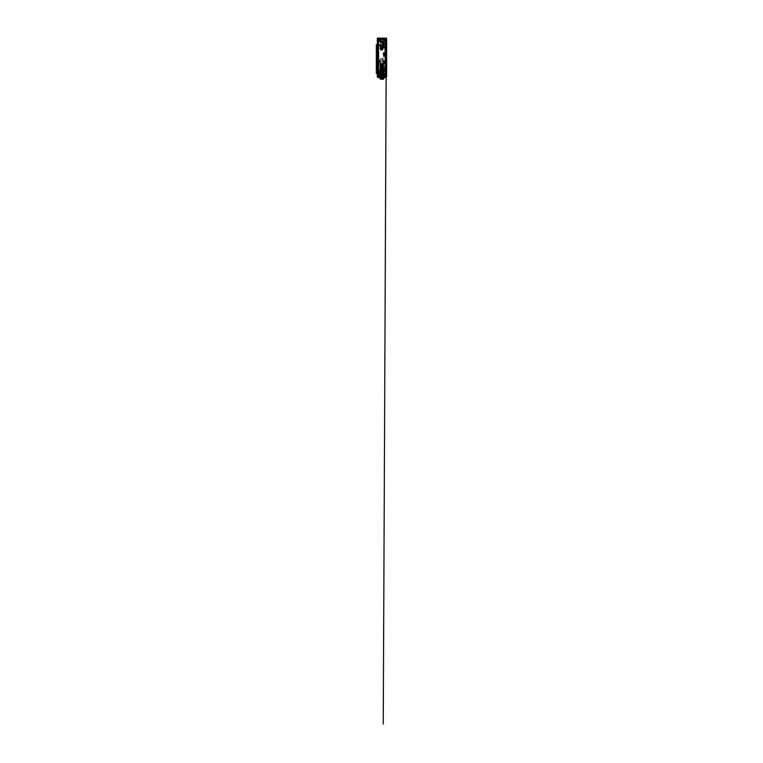 <?xml version="1.0" encoding="UTF-8"?>
<svg xmlns="http://www.w3.org/2000/svg" width="763" height="763" viewBox="0 0 763 763"><rect width="100%" height="100%" fill="white"/><g stroke="black" fill="none" stroke-linecap="round" stroke-linejoin="round"><path stroke-width="0.57" stroke-dasharray="3.81 2.86" d="M378.353 72.971L378.181 40.944L377.313 40.944L377.313 74.955L377.962 75.632L377.389 74.946L377.389 40.944M378.353 75.537L377.962 77.34L377.389 77.168M377.389 74.946L377.313 76.472M377.113 44.569L377.313 72.809L377.313 71.083L376.455 71.083L376.455 72.838L377.313 72.809L376.35 72.943L376.35 45.589L376.35 73.153L377.113 73.477L377.313 71.083L376.455 71.083L376.455 45.589L377.313 45.589L376.455 45.589L376.455 72.704L376.35 45.103L377.313 45.246L376.35 45.589L376.35 44.903L377.313 44.254M377.313 40.801L377.38 38.15L377.313 39.972L378.114 39.972L377.418 39.972M377.313 41.717L377.313 42.614L377.313 41.717L377.313 42.614L377.313 41.717L377.313 42.614L377.313 41.717L378.19 41.736L378.19 42.594L378.181 40.944L377.752 42.594L377.313 41.717L378.19 41.736L378.19 42.594L378.181 40.944L378.19 41.736L377.313 41.717L378.19 42.594L378.181 40.944L378.19 42.594L377.313 42.614L378.19 42.594L377.313 42.614L378.19 42.594L377.313 42.614L378.19 42.594L378.19 41.736L377.313 41.717M383.255 68.842L383.741 72.256L384.018 71.026L384.18 72.027L383.055 72.828L382.683 74.574L383.741 72.542L383.732 74.965L383.77 60.744L383.732 77.177L378.992 77.177L378.801 40.077L377.723 40.077L377.733 40.801L378.181 40.077L378.181 40.801L378.181 40.077L378.181 40.801L378.181 40.077L378.181 40.801L378.181 40.077L378.181 40.801L378.181 40.077L377.313 40.077L378.21 40.077L378.21 40.801M378.286 40.944L378.286 59.819M378.334 69.195L378.343 70.806L378.334 69.195M378.276 59.171L378.229 49.519L378.276 59.171M378.314 65.809L378.324 67.468L378.314 65.809M378.229 50.31L378.238 51.97L378.229 50.31M378.286 76.491L378.286 77.406M380.212 42.251L383.722 42.251M383.722 40.944L384.724 40.944L384.533 77.177L384.008 77.177L383.77 60.744L383.77 63.548L384.237 62.442L383.322 64.302M380.212 40.944L378.801 40.944L378.992 77.177L378.992 76.319L378.372 76.319L378.992 76.319L378.992 77.177L378.801 40.077L379.554 40.077L378.286 40.077L378.286 40.801L378.21 40.077L379.364 40.077L379.354 40.668L379.554 40.077L377.494 40.077L379.039 40.077L379.039 41.66L380.212 41.66L379.039 41.66L379.039 40.077L380.241 40.077L380.241 40.906L383.694 40.906L383.694 40.077L380.241 40.077M385.172 40.944L384.533 77.177M385.296 40.801L385.296 40.077L386.622 40.077L386.622 40.801L386.622 40.077L385.754 40.077L386.202 40.801L386.212 40.077L385.754 40.801L385.754 40.077L385.754 40.801L385.754 40.077L385.754 40.801L385.754 40.077L385.754 40.801L385.754 40.077L384.724 40.077L384.724 40.801L384.38 40.077L384.781 40.801L385.239 40.077L385.239 40.801L385.239 40.077L384.38 40.077L385.086 40.077L384.38 40.077L384.38 40.801L385.239 40.801L384.934 38.15L385.172 39.39L386.603 39.39L385.172 39.39L385.172 75.26L378.353 75.26L378.353 40.944L378.887 77.702L384.247 77.702L378.887 77.702L378.915 77.177L384.113 77.177L384.142 77.702L381.271 77.702L381.195 77.006L381.443 73.544L384.132 73.563L384.113 77.692L381.443 77.683L381.195 77.006L381.443 73.544L384.132 73.563L384.113 77.692L384.113 77.177L378.915 77.177L378.906 76.319L378.915 77.177M386.622 76.186L386.622 40.944L385.239 40.944L385.239 74.955L385.296 40.944M386.145 74.717L386.135 77.225L386.622 76.786L385.239 77.235L385.239 76.5M385.744 42.594L385.573 76.214L385.754 40.944L385.744 42.594L386.622 42.614L386.622 41.717L386.622 42.614L386.622 41.717L386.622 42.614L386.622 41.717L386.622 42.614L385.744 42.594L386.622 42.614L385.744 42.594L386.622 41.717L385.744 41.736L386.202 40.944L385.744 42.594L386.622 42.614L385.744 42.594L386.622 41.717L385.744 41.736L386.622 41.717L385.744 41.736L385.744 42.594M386.622 43.52L386.278 65.923M386.278 72.533L386.269 48.346L386.278 72.533M386.269 46.276L386.622 44.874M386.269 47.859L386.135 77.225L385.563 77.33M385.696 75.642L386.564 74.669L386.135 75.518M386.564 40.944L386.564 74.669M385.563 75.556L385.296 74.955L386.564 74.593M386.564 40.077L386.555 38.15L386.603 39.39L386.555 38.15L385.353 38.15L385.515 39.285L385.181 38.15L386.078 38.15L386.107 39.285L386.231 38.15L386.107 39.285L385.067 39.285L386.107 39.285L386.135 38.255L385.143 38.15L386.555 38.15L384.581 38.15L384.552 39.39L384.59 38.665M385.239 74.955L385.239 40.944M385.239 77.387L385.305 75.642M378.353 75.308L385.172 75.308L385.172 77.673L378.353 77.673L378.353 75.26M378.877 75.804L383.903 75.804L378.877 75.804L378.858 76.319M383.903 75.804L383.98 77.177L378.992 77.177M380.67 75.804L379.02 75.804L380.67 75.804M382.387 75.804L380.737 75.804L382.387 75.804M380.842 77.177L380.871 75.938L382.253 75.938L380.871 75.938L380.813 77.702L380.842 77.177L383.579 77.149L383.074 77.702L383.97 77.702L382.578 77.702L383.999 77.702L383.713 77.177L380.193 77.158L383.713 77.177L383.522 79.247L382.988 79.238L383.083 77.177L383.064 77.702L383.045 77.177L379.84 77.177L380.336 77.702M380.556 77.702L379.135 77.702L380.556 77.702L380.537 75.938L380.556 77.702M379.602 77.321L379.621 74.316L383.617 74.335L379.621 74.316L379.449 77.416L379.469 74.316L379.192 77.597L380.489 77.607L379.116 77.673L379.154 75.938L380.537 75.938L379.154 75.938L379.135 77.702L383.598 77.435L379.602 77.416L383.598 77.34L379.602 77.321L379.373 71.035L379.345 77.321L379.373 71.035M380.088 77.702L379.602 77.702L380.088 77.702M381.08 77.177L381.052 77.702L380.632 77.177L381.052 77.702L381.08 77.177L384.218 77.177L381.08 77.177M384.218 77.177L384.247 77.702L384.218 77.177M383.942 77.177L383.388 79.238L381.862 79.238L381.958 77.168L381.166 77.158L382.749 77.168L381.166 77.158L381.958 77.168L382.425 79.171L381.157 79.161L381.157 77.702M381.796 79.238L381.901 77.139L381.796 79.238L380.499 79.228L380.327 77.139L383.016 77.149L380.327 77.139L380.499 79.228L383.388 79.238L383.579 77.149L383.074 77.702M384.113 77.177L379.411 77.177L379.383 77.702L379.411 77.177L384.113 77.177L384.142 77.702L384.113 77.177L379.411 77.177L379.383 77.702L379.411 77.177L384.113 77.177L384.142 77.702L384.113 77.177L379.793 77.158L384.113 77.177M383.989 77.177L383.913 75.938L383.989 77.177M382.597 75.938L382.578 77.702L382.597 75.938L383.913 75.938L382.597 75.938M382.253 75.938L382.273 77.702L382.253 75.938M385.105 75.68L378.419 75.68L378.419 77.301L385.105 77.301L385.105 75.68L385.086 76.977L378.438 76.977L378.419 75.68M383.245 44.197L384.237 46.114L383.016 44.464A1.116 1.116 0 0 1 382.625 43.605L382.797 42.499L382.969 43.605A0.773 0.773 0 0 0 383.245 44.197L384.19 46.114L383.207 44.235M381.929 42.671L381.758 44.569L381.891 42.671M383.436 45.465L383.264 47.697L383.388 45.465M382.292 48.212L382.292 46.734M382.559 46.82L382.387 48.25M379.278 46.114L380.279 44.197A0.773 0.773 0 0 0 380.556 43.605L380.727 42.499L380.899 43.605A1.116 1.116 0 0 1 380.499 44.464L379.449 46.285L379.325 45.217L380.603 42.671L380.851 43.605L379.325 46.114M382.625 50.32L382.625 49.385A1.116 1.116 0 0 1 383.016 48.527L384.237 46.877L383.245 48.794A0.773 0.773 0 0 0 382.969 49.385L383.942 46.877L384.19 47.773L382.673 50.32M380.899 49.481L380.727 50.492L380.556 49.385A0.773 0.773 0 0 0 380.279 48.794L379.278 46.877L380.499 48.527A1.116 1.116 0 0 1 380.861 49.08M379.621 47.773L380.851 50.32L379.621 47.773M380.432 45.465L380.26 47.697L380.384 45.465M380.956 45.484L381.128 44.74L381.3 45.465M382.301 46.257L382.397 44.74L382.559 46.171M381.929 49.538L381.758 50.492L381.586 49.538M378.973 41.736L380.212 41.707L378.973 41.736L378.973 40.735L379.554 40.735M381.929 67.506L381.929 68.184M381.586 68.184L381.586 67.506M380.432 70.263L380.432 70.94M380.432 71.636L380.356 69.567M380.317 68.87L379.278 70.368L380.203 68.517M380.899 67.506L380.899 67.859A1.116 1.116 0 0 1 380.851 68.184M380.479 68.184A0.773 0.773 0 0 0 380.556 67.859L380.556 67.506M380.956 69.567L381.128 68.994L381.3 69.567M380.956 63.653L381.128 62.27L381.004 63.653M381.3 71.636L381.128 72.504L380.956 71.636M382.568 71.636L382.397 72.504L382.225 71.636M383.169 69.567L383.083 71.636M383.083 70.94L383.083 70.263M381.929 72.847L381.758 74.745L381.872 72.847M384.237 71.131L383.245 73.048A0.773 0.773 0 0 0 382.969 73.639L382.797 74.745L382.625 73.639A1.116 1.116 0 0 1 383.016 72.781L384.18 71.131M379.64 72.056L380.499 72.781A1.116 1.116 0 0 1 380.899 73.639L380.727 74.745L380.556 73.639A0.773 0.773 0 0 0 380.279 73.048L379.278 72.027L379.621 71.131L380.842 73.639L380.613 74.574L379.621 72.027M381.3 60.487L381.128 61.86L381.242 60.487M382.568 60.487L382.397 61.86L382.521 60.487M382.225 63.653L382.397 62.27L382.282 63.653M383.083 63.1L383.264 60.859L383.14 63.1M381.929 64.75L381.929 65.427M381.586 65.427L381.586 64.75M383.083 64.044L383.884 63.377M382.625 65.427L382.625 64.95A1.116 1.116 0 0 1 382.644 64.75M382.997 64.75A0.773 0.773 0 0 0 382.969 64.95L382.969 65.427M380.432 61.03L380.26 63.272L380.384 61.03M379.278 61.689L380.279 59.772A0.773 0.773 0 0 0 380.556 59.18L380.727 58.074L380.899 59.18A1.116 1.116 0 0 1 380.499 60.029L379.449 61.86L379.335 60.782L380.613 58.246L380.842 59.18L379.64 60.763M383.884 60.763L383.016 60.029A1.116 1.116 0 0 1 382.625 59.18L382.797 58.074L382.969 59.18A0.773 0.773 0 0 0 383.245 59.772L384.237 60.782L383.894 61.689L383.894 60.782M381.929 58.246L381.758 60.134L381.881 58.246M380.203 64.302L379.278 62.442L380.441 64.044M380.556 65.427L380.556 64.95A0.773 0.773 0 0 0 380.527 64.75M380.88 64.75A1.116 1.116 0 0 1 380.899 64.95L380.899 65.427M383.312 68.517L384.237 70.368L383.207 68.87M382.969 67.506L382.969 67.859A0.773 0.773 0 0 0 383.036 68.184M382.673 68.184A1.116 1.116 0 0 1 382.625 67.859L382.625 67.506M382.225 69.567L382.397 68.994L382.568 69.567M384.342 55.632L383.789 56.491L383.627 55.594C382.883 54.974 382.883 53.534 383.627 52.905L384.171 52.008L384.342 52.924C385.029 53.582 385.029 54.917 384.342 55.575L384.342 55.632C385.134 55.003 385.134 53.496 384.342 52.866M383.608 52.857L383.579 57.149L383.608 52.857C382.778 53.448 382.778 55.06 383.617 55.651M384.171 52.046L384.314 56.319L383.655 56.319L383.655 52.189L384.171 52.008M383.627 52.905L383.627 55.594M384.342 52.924L384.342 55.575M380.203 64.226L379.621 63.348M380.613 65.427L380.317 64.321M380.47 64.14L380.842 65.427M380.356 64.054L379.64 63.377M383.923 60.716L382.673 59.18L382.912 58.246L383.951 60.782M379.335 61.689L379.621 60.782M381.643 65.427L381.643 64.75M381.881 64.75L381.872 65.427M384.066 69.223L384.18 70.368L384.104 69.175M383.055 68.67L382.683 67.506M382.912 67.506L383.207 68.498M383.312 68.584L383.77 63.548L383.169 64.054M384.008 70.463L384.008 69.175M383.951 63.348L383.989 62.356L384.19 63.348L383.322 64.226M383.207 64.321L382.912 65.427M382.683 65.427L383.055 64.14M383.999 63.663L383.989 62.356M384.018 72.313L384.018 71.026M383.15 69.719L383.15 71.636M383.15 70.94L383.15 70.263M382.511 71.636L382.511 72.332L382.282 71.636M381.233 71.636L381.233 72.332L381.014 71.636M380.27 68.842L379.64 69.443M380.842 67.506L380.46 68.67M380.317 68.498L380.613 67.506M379.621 69.471L380.203 68.584M380.375 71.636L380.375 69.719M380.375 70.263L380.375 70.94M381.643 68.184L381.643 67.506M381.872 67.506L381.872 68.184M379.554 40.763L378.973 40.735M378.21 40.944L378.286 75.222M381.881 49.538L381.881 50.32L381.643 49.538M382.521 46.114L382.521 45.532M380.995 45.465L380.995 44.912L381.252 45.465M382.521 48.079L382.225 46.877M378.438 75.69L385.086 75.69M377.389 75.289L377.962 75.566M383.35 74.602L382.072 74.593L382.683 76.968L383.35 74.602L383.045 76.958L382.482 77.073L382.072 74.593L382.482 77.073L383.045 76.958L383.35 74.602L383.045 76.958M380.05 74.44L381.157 74.593L380.851 76.949L380.298 77.063L379.888 74.583L380.298 77.063L380.851 76.949L381.157 74.593L380.041 74.421L380.317 76.739M381.004 74.44L380.527 76.949M382.683 76.968L383.188 74.44L382.206 74.45L382.501 76.815M383.856 77.34L383.77 74.335L383.598 77.34M383.77 74.497L383.76 76.91L383.77 74.497M379.602 77.673L383.598 77.435L379.602 77.673M382.358 76.958L382.072 74.593M380.775 76.195L380.708 76.805L380.775 76.195M383.713 74.65L383.76 76.91L383.713 74.65M383.598 77.692L381.443 77.683L381.729 77.168L381.729 77.683L383.589 77.692L383.875 74.593L383.589 77.692L383.875 74.593L383.589 77.692L383.598 74.593L381.738 74.583L381.443 77.683L381.738 74.583L383.598 74.593L383.589 77.692M379.354 74.593L379.345 76.739L379.354 74.593M379.449 76.739L379.469 74.478L379.449 76.739M379.449 76.882L379.602 74.707L379.449 76.882M381.758 72.733L381.729 76.891L382.187 72.733L381.729 76.891L382.187 74.326L382.587 76.901L383.036 74.335L383.551 74.335L383.541 77.168L379.669 77.149L379.688 74.316L383.551 74.335L383.541 77.168M381.748 74.326L381.042 76.891L381.061 72.723L380.623 76.891L380.203 72.723L380.623 76.891L379.688 74.316L379.669 77.149M382.606 72.733L383.026 76.901L382.606 72.733M382.635 76.844L382.635 76.052M381.777 76.834L381.777 76.052M380.575 76.834L380.251 72.723L380.575 76.834M380.222 76.825L380.232 76.042M381.09 76.834L381.09 76.042M380.518 77.34L383.388 77.359L380.518 77.34M381.958 77.073L381.471 77.073L381.958 77.073M380.241 77.702L380.365 79.228L381.862 79.238M381.948 77.702L381.948 79.161L382.73 79.171L381.157 79.161L382.73 79.171L382.74 77.702M382.73 79.171L382.749 77.168L382.73 79.171M381.948 79.161L381.958 77.168L381.872 79.161M381.157 79.161L381.166 77.158L381.157 79.161M381.729 77.168L381.443 77.683L381.729 77.168M382.501 74.583L382.654 77.683L382.845 74.593M383.608 76.367L382.139 73.782L383.608 76.367M380.499 77.216L379.812 77.368L380.499 77.216M383.951 76.462L384.142 72.018L379.612 71.989L379.583 77.206L383.942 77.235L383.951 76.462M383.598 77.235L380.67 77.216L383.598 77.235L383.617 73.782L381.033 73.773L381.014 77.216L380.327 77.216L381.014 77.216L381.033 73.773L383.617 73.782L383.598 77.235L383.617 73.782L381.033 73.773L381.014 77.216L380.689 73.773L381.014 77.216L381.033 73.773L383.617 73.782L383.598 77.235M380.689 73.773L380.327 77.216L380.689 73.773L381.014 77.216L381.033 73.773L380.67 77.216L380.346 73.773L380.327 77.216L380.689 73.773M383.942 77.235L379.583 77.206M380.346 73.773L380.327 77.216L380.346 73.773M384.275 46.438L382.673 46.429L382.664 48.584L384.266 48.594L384.275 46.438M382.883 43.357A0.601 0.601 0 0 0 382.273 43.958A0.601 0.601 0 0 0 382.873 44.569A0.601 0.601 0 0 0 383.484 43.968A0.601 0.601 0 0 0 382.883 43.357M381.834 45.246L384.247 45.265L383.923 42.68L381.853 42.661L381.834 45.246L383.903 45.255M383.875 44.092L383.856 47.268L383.388 43.205M385.172 44.626L383.903 44.626L385.172 44.874M383.903 44.864L385.239 44.635M385.172 43.081L383.913 43.071L385.172 43.319M383.913 43.31L385.239 43.081M383.579 57.149L383.589 56.376L383.579 57.149M383.961 52.485L383.942 56.29M382.311 43.434L382.301 45.465L382.311 43.434M382.482 43.262L383.369 43.272M383.856 47.268L382.568 48.079M382.129 45.465L382.482 43.09L383.98 43.834A0.515 0.515 0 0 1 384.047 44.101L384.027 47.268A0.515 0.515 0 0 1 383.961 47.525L382.559 48.26M382.301 44.635L382.311 43.729L382.301 44.635M384.094 48.059L384.123 43.31L384.094 48.059M384.571 38.665L385.153 38.77L384.581 38.15L385.992 38.15L385.964 39.39L385.992 38.15L377.943 38.15L377.971 39.39L377.704 38.15L377.828 39.285L377.704 38.15L379.001 38.15L378.763 39.39L378.887 38.665L378.763 39.39L379.726 39.39L379.745 40.077L379.726 39.39L379.039 39.39L384.514 39.39L379.421 39.39L384.514 39.39L384.504 38.732L383.646 38.703L384.008 39.39L380.689 39.39L383.226 39.39L381.185 39.39L382.74 39.39L381.195 39.39L381.214 38.36L381.223 39.39L379.926 39.39L379.926 38.188L380.26 39.39L380.241 38.703L381.576 38.703L381.586 39.39L382.902 38.703L382.912 39.39L384.008 39.39L382.435 39.39L382.721 38.36L381.195 38.36L382.912 38.188L381.023 38.188L382.892 38.188L382.759 39.39L382.711 38.875L382.73 39.39L381.214 39.39L382.292 38.875L382.73 39.39L382.759 38.703L380.68 38.703L381.49 38.703L381.49 39.39L380.689 39.39L380.68 38.703L381.023 39.39L381.042 38.703L380.241 38.703L383.999 38.703L384.008 39.39L384.008 38.188L382.902 39.39L382.425 38.703L384.008 39.39L383.999 38.703L384.008 39.39L379.926 39.39L379.926 38.188L379.926 39.39L381.128 39.39L381.138 38.703L379.936 38.703L379.926 39.39L383.245 39.39L383.264 38.703L383.999 38.703L382.759 38.703M382.301 38.875L382.311 39.39L381.223 38.875L382.311 39.39L381.223 38.875L382.292 38.875L381.624 39.39L382.301 38.875M379.354 38.303L377.38 38.15L379.354 38.15L378.791 38.15L378.868 39.285L377.933 39.285L377.904 38.15L377.828 39.285L377.704 38.15L378.448 38.255L378.286 39.972L378.343 38.15L378.314 39.285L379.001 38.15L377.799 38.255L377.828 39.285L377.799 38.255L378.419 39.285L378.553 38.15L378.419 39.285M385.191 38.15L385.239 39.972L385.181 38.15L384.581 38.15L386.231 38.15L386.107 39.285L386.078 38.15M385.325 40.077L384.781 40.658L385.153 38.77L385.172 39.39L385.964 39.39L377.971 39.39L378.763 39.39L378.725 40.801L378.763 39.39L377.342 39.39L385.172 39.39L384.552 39.39L385.105 39.39L384.924 38.15M382.101 38.837L384.504 38.665M385.143 38.15L385.162 38.999L379.077 38.999M380.451 38.837L379.43 38.665M379.077 38.837L379.354 38.15L379.077 38.837M378.524 39.266L377.838 39.39L378.524 39.266M378.725 41.011L378.229 41.011L378.725 41.011M385.162 38.999L384.19 40.077L384.495 38.188L379.44 38.379L384.495 38.188L384.514 39.39L383.14 39.39L383.14 38.703M384.81 41.612L384.79 40.944L384.81 41.612M383.694 41.316L383.694 41.936L380.241 41.66M378.114 40.801L379.554 40.801L379.039 40.801L379.554 40.077L378.229 40.077M385.62 39.285L385.487 38.255L386.002 39.285L386.231 38.15L385.592 38.15L386.231 38.15L386.107 39.285L385.191 39.285L386.107 39.285L386.135 38.255L386.002 39.285L385.487 38.255L385.62 39.285L386.03 38.255L385.62 39.285M386.479 38.15L386.545 39.972L378.381 39.972L378.448 38.15M378.314 39.285L378.343 38.255L378.314 39.285L378.343 38.255L377.704 38.15L378.343 38.15L378.381 39.972M378.114 38.15L377.485 38.15M378.372 38.15L378.286 40.801M379.364 38.732L378.849 38.732L379.421 39.39L379.44 38.188L380.298 38.188L379.421 39.39L378.887 38.665L379.383 39.39L379.354 38.15M377.38 38.15L377.342 39.39L377.38 38.15M379.001 38.15L377.904 38.15L378.791 38.15L377.904 38.255L377.933 39.285L377.904 38.255L377.933 39.285L378.868 39.285L377.828 39.285L377.799 38.255L377.828 39.285M377.485 39.972L377.523 40.801L377.389 40.077M378.114 39.972L386.45 39.972M386.622 39.972L386.65 40.801M385.21 41.011L385.153 38.77L385.21 41.011L385.706 41.011L385.134 41.011M385.191 39.285L385.143 38.255L386.03 38.255L386.002 39.285L386.03 38.255L385.143 38.255L385.191 39.285M383.694 42.28L380.241 42.318M380.241 41.603L383.694 41.603M380.623 41.936L383.312 41.936M383.312 42.041L380.623 42.041M379.364 40.077L378.868 40.077L379.364 40.077M385.191 40.077L384.38 40.077M384.237 40.077L383.722 40.077L384.237 40.077M385.41 39.266L386.097 39.39L385.41 39.266M377.933 39.285L377.904 38.255L377.933 39.285L377.904 38.255L378.791 38.255L378.763 39.285L378.791 38.15L378.772 38.999M385.143 38.303L384.581 38.303M384.495 38.303L379.44 38.303M380.727 38.665L381.834 38.665M385.172 39.39L385.21 40.801L385.172 39.39M384.581 38.15L384.552 39.39M379.039 39.39L384.895 39.39M386.107 39.285L386.03 38.255L386.002 39.285M386.03 38.15L385.382 38.15L386.03 38.15M377.933 42.28L377.761 41.765L377.933 42.28M380.546 39.39L381.138 38.703L380.546 39.39M382.749 39.39L384.008 39.39L383.999 38.703L384.008 39.39L383.694 38.703L383.055 38.703L383.503 39.39L383.36 38.703L382.425 38.703L382.435 39.39L383.245 38.703M383.14 38.188L383.14 39.39L380.794 39.39L380.794 38.703M382.358 38.989L379.421 39.39L379.44 38.188L384.495 38.188L380.27 38.188L380.689 38.703M380.422 38.703L380.432 39.39M380.298 38.188L384.008 38.188L380.27 38.188L380.27 39.39L380.279 38.703L383.999 38.703L384.008 38.188L383.837 39.39L383.837 38.188L380.098 38.188L381.576 38.188L381.576 38.703L381.576 38.188L383.837 38.188L383.675 39.39M382.358 39.075L381.576 38.989M381.576 38.913L382.358 38.913L381.576 39.075M382.358 38.465L381.576 38.408L382.358 38.474M384.571 38.732L385.105 39.39L385.086 38.703L385.105 39.39L384.066 39.39L384.056 38.703L385.086 38.703L384.514 39.39L385.105 39.39M379.421 39.018L379.44 38.379M379.43 38.98L384.514 38.98L384.495 38.379M381.214 38.703L381.223 39.39L381.223 38.875L380.708 39.39L381.042 38.703M383.245 39.39L382.358 38.188L382.358 38.932M383.36 39.39L383.369 38.703L383.388 39.39M379.879 38.703L379.869 39.39L378.829 39.39L378.849 38.703L384.056 38.703M379.869 39.39L384.066 39.39M380.289 38.703L383.646 38.703L383.665 38.188L383.655 38.703L383.636 38.188M380.89 38.703L380.88 39.39L380.871 38.703M380.108 38.703L380.098 39.39L380.108 38.703M382.902 38.703L383.694 38.703M381.576 38.532L382.358 38.856M382.349 39.323L382.358 38.532M383.655 38.703L383.665 39.39L380.689 39.39M380.794 38.188L380.794 39.39L381.176 38.703M378.829 39.39L379.421 39.39M385.038 76.977L378.486 76.977L378.486 75.833L384.857 75.88L385.038 76.977L385.038 76.004M378.486 76.977L378.486 76.004M384.857 77.101L378.486 76.805M378.658 75.88L385.038 75.833M382.149 77.683L380.909 77.607L382.149 77.683M380.918 77.607L382.215 77.616M380.499 77.607L379.192 77.597M382.635 77.616L383.942 77.626M384.142 72.533L384.142 71.808L384.142 72.533M383.284 72.523L383.274 73.248L383.284 72.523M376.607 50.196L376.607 52.084L376.607 50.196M376.455 50.196L376.455 52.084L376.455 50.196M376.455 51.684L377.17 51.216L376.455 51.684L377.17 51.197L376.455 50.587L377.17 51.064L376.455 51.684L377.17 51.216L376.455 50.587L377.17 51.083L376.455 51.646L377.17 51.197L376.455 50.93L377.17 51.064L376.455 50.93L376.455 51.684M376.455 50.625L377.17 51.083L376.455 50.587L377.17 51.083L376.455 51.34L376.455 50.625M376.455 67.182L377.17 66.715L376.455 67.182L377.17 66.696L376.455 66.095L377.17 66.562L376.455 67.182L377.17 66.715L376.455 66.095L377.17 66.581L376.455 67.154L377.17 66.696L376.455 66.438L377.17 66.562L376.455 66.438L376.455 67.182M376.455 66.123L377.17 66.581L376.455 66.095L377.17 66.581L376.455 66.839L376.455 66.123M376.865 65.971L376.455 65.551L376.455 67.726L376.455 65.551L376.455 67.726L376.455 65.551L376.455 67.726L376.865 65.971M376.865 50.463L376.455 50.053L376.455 52.218L376.455 50.053L376.455 52.218L376.455 50.053L376.455 52.218L376.865 50.463M376.865 45.99L376.455 45.351L376.865 45.99M376.865 45.589L376.865 71.083L376.865 45.589M376.865 72.704L376.865 71.083L376.865 72.704M376.455 69.29L376.455 70.701L376.455 69.29M376.455 70.949L376.455 69.042L376.455 70.949M376.35 45.589L377.113 45.589L377.113 71.083L376.35 71.083M379.259 77.177L379.259 77.702L379.259 77.177M383.77 77.177L383.77 77.702L383.77 77.177M380.632 77.177L380.632 77.702L380.632 77.177M380.394 77.177L380.394 77.702M378.353 40.801L378.353 40.077M378.21 74.888L377.313 74.888M382.997 77.702L382.921 79.238M386.059 38.255L386.03 39.285L386.059 38.255L385.172 38.255M385.372 39.972L385.353 38.15M385.077 38.15L385.134 39.972M378.763 39.285L378.791 38.255L378.763 39.285M377.904 38.255L378.791 38.255L377.904 38.255M382.444 38.703L382.454 39.39L382.444 38.703M382.797 38.703L382.807 39.39L382.797 38.703M383.064 38.703L383.055 39.39M381.49 38.703L381.481 39.39L381.51 38.703M381.138 38.703L381.128 39.39M380.575 38.703L380.584 39.39L380.565 38.703M382.358 39.104L381.576 39.104M386.526 73.839L386.278 73.248L386.526 73.839M386.278 73.248L386.622 74.202M386.44 57.244L386.459 56.395L386.44 57.244M386.564 52.494L386.612 48.651L386.564 52.494M386.307 40.944L386.269 48.336M386.307 40.801L386.326 38.15L386.307 40.801M386.297 41.727L386.288 42.604M386.278 69.853L386.278 70.463M386.622 69.404L386.622 68.851M386.622 55.136L386.622 54.631M386.622 54.03L386.622 53.486M386.622 53.019L386.622 52.504M386.631 50.911L386.631 49.376M386.631 48.203L386.622 46.495M382.263 78.751L382.616 77.168L382.263 78.751M381.29 77.168L381.452 78.923L381.634 77.168M382.435 77.073L382.425 79.171L382.435 77.073M381.471 77.073L381.462 79.161L381.471 77.073M383.856 77.692L383.856 74.593M383.045 38.703L383.036 39.39M384.132 73.248L383.274 73.248M384.142 71.808L383.284 71.798"/><path stroke-width="1.14" d="M378.21 40.801L378.286 76.491L377.313 76.472L377.389 40.944L377.313 77.092L378.21 77.359L378.21 40.944L377.284 40.801L377.38 38.15L379.354 38.15L379.383 39.39L379.011 38.15M378.286 59.819L378.353 72.971M376.35 45.103L376.35 72.943M376.35 71.083L377.113 71.083L377.313 73.801L376.35 73.153L376.35 44.903L377.313 44.254L377.313 45.589M376.455 72.838L376.455 45.217M378.286 76.491L378.286 77.244L377.408 77.216M377.389 77.168L378.286 77.244M378.286 40.944L378.353 77.702L385.239 77.626L378.286 77.626L378.286 40.944L380.212 40.944L380.212 42.251L383.722 42.251L383.722 40.944L385.239 40.944L385.239 77.626L385.239 40.801L386.574 40.801L385.296 40.944L385.239 77.387L386.564 76.853L386.622 40.944L386.622 76.186L385.239 76.5M385.239 77.626L385.172 77.006L378.286 77.006M383.14 64.865L383.14 63.93L380.088 64.226L380.384 64.865L383.14 64.865L383.14 64.044L380.203 64.226L380.384 64.75L383.14 64.75M382.091 43.815A0.811 0.811 0 0 0 382.902 44.626A0.811 0.811 0 0 0 383.713 43.815A0.811 0.811 0 0 0 382.902 43.005A0.811 0.811 0 0 0 382.091 43.815M380.832 49.366L382.587 49.366L382.377 45.437L380.832 45.646L380.832 49.366L382.559 49.366L382.377 45.465L380.861 45.646L380.861 49.366M380.384 72.199L380.384 73.134L383.436 72.838L383.14 72.199L380.384 72.199L380.384 73.01L383.312 72.838L383.14 72.323L380.384 72.323M380.088 71.464L383.14 71.76L383.14 70.825L380.088 71.121L383.14 71.636L383.14 70.94L380.384 70.94L380.212 71.464M383.436 69.738L380.384 69.443L380.384 70.377L383.436 70.082L380.384 69.567L380.384 70.263L383.14 70.263L383.312 69.738M383.14 67.621L383.14 66.686L380.088 66.982L380.384 67.621L383.14 67.621L383.14 66.81L380.203 66.982L380.384 67.506L383.14 67.506M383.436 68.365L380.384 68.069L380.384 69.004L383.436 68.708L380.384 68.184L380.384 68.88L383.14 68.88L383.312 68.365M383.14 66.247L383.14 65.313L380.088 65.608L380.384 66.247L383.14 66.247L383.14 65.427L380.203 65.608L380.384 66.133L383.14 66.133M383.684 43.815C383.722 42.804 382.072 42.804 382.11 43.815L382.902 44.597L383.684 43.815M380.212 40.944L380.212 42.041L383.722 42.041L383.722 40.944M386.564 76.853L386.622 76.186L386.564 76.853L385.239 77.235M385.239 40.944L385.239 77.006M382.292 46.715L382.292 47.382L382.559 46.82M381.3 45.465L381.128 46.285L380.956 45.484M380.956 48.079L381.128 46.705L381.004 48.079M381.586 49.538L381.758 48.422L381.929 49.538M384.552 39.39L384.581 38.15L385.143 38.15L385.239 40.801L383.694 40.077L384.38 40.077L383.694 40.077L384.38 40.077L383.694 40.077L383.694 41.316L380.241 40.906L383.694 41.316L383.694 42.041L380.241 41.936L380.241 40.077L379.554 40.077L380.241 40.077L379.554 40.077L380.241 40.077L379.554 40.077L379.554 40.801L380.241 40.801L378.286 40.801L378.372 38.15M379.554 40.735L380.241 40.735M381.891 66.81L381.929 67.506M381.929 68.184L381.758 68.823L381.586 68.184M381.586 67.506L381.634 66.81M380.356 69.567L380.432 70.263M380.432 70.94L380.432 71.636M380.851 68.184A1.116 1.116 0 0 1 380.499 68.718L380.317 68.87M380.851 66.81L380.899 67.506M380.556 67.506L380.603 66.81M381.3 69.567L381.3 70.263M380.956 70.263L380.956 69.567M380.956 71.636L381.128 70.959L381.3 71.636M382.225 71.636L382.397 70.959L382.568 71.636M383.083 71.636L383.083 70.94M383.083 70.263L383.169 69.567M381.881 64.044L381.929 64.75M381.929 65.427L381.758 66.066L381.586 65.427M381.586 64.75L381.643 64.044M382.644 64.75A1.116 1.116 0 0 1 383.016 64.102L383.083 64.044M382.969 65.427L382.797 66.066L382.625 65.427M380.441 64.044L380.499 64.102A1.116 1.116 0 0 1 380.88 64.75M380.899 65.427L380.727 66.066L380.556 65.427M383.207 68.87L383.016 68.718A1.116 1.116 0 0 1 382.673 68.184M382.921 66.81L382.969 67.506M382.625 67.506L382.673 66.81M382.568 69.567L382.568 70.263M382.225 70.263L382.225 69.567M382.282 70.263L382.282 69.567M382.511 69.567L382.511 70.263M380.613 64.95L380.088 64.226M380.356 64.054L380.842 64.95M381.643 64.75L381.643 64.168L381.881 64.75M382.683 67.859L383.255 68.842M382.683 67.506L382.683 66.925L382.912 67.506M382.912 67.859L383.312 68.584M382.912 64.95L383.436 64.226M382.683 64.95L383.169 64.054M383.15 70.263L383.369 69.719M383.15 71.636L383.15 70.94M382.282 71.636L382.282 71.131L382.511 71.636M381.014 71.636L381.014 71.131L381.233 71.636M381.014 70.263L381.014 69.567M381.233 69.567L381.233 70.263M380.842 67.859L380.27 68.842M380.613 67.506L380.613 66.925L380.842 67.506M380.203 68.584L380.613 67.859M380.146 69.719L380.375 70.263M380.375 70.94L380.375 71.636M381.643 67.506L381.643 66.925L381.872 67.506M379.554 40.763L380.241 40.763M381.643 49.538L381.634 48.594L381.881 49.538M382.521 45.532L382.273 46.114M381.252 45.465L381.252 46.114L380.995 45.465M382.273 46.877L382.292 47.916M380.241 77.702L380.365 79.228L383.522 79.247L383.665 77.702M381.157 77.702L381.157 79.161L382.73 79.171L382.74 77.702M381.948 79.161L381.948 77.702M383.064 77.702L382.988 79.238L381.796 79.238M382.873 44.569A0.601 0.601 0 0 1 382.273 43.958A0.601 0.601 0 0 1 382.883 43.357A0.601 0.601 0 0 1 383.484 43.968A0.601 0.601 0 0 1 382.873 44.569M382.559 48.26L382.129 45.465M380.241 41.66L383.694 41.669M378.286 40.801L377.284 40.801M378.114 38.15L378.114 40.801L377.523 40.801M386.65 40.801L386.479 38.15L386.574 40.801M385.143 38.15L386.479 38.15M386.421 40.801L385.325 40.801M385.172 41.011L385.239 41.784L385.21 41.011M386.078 38.15L385.191 38.15M384.895 39.39L384.495 38.188L379.44 38.188L379.421 39.39L384.895 39.39L384.924 38.15M380.241 41.936L383.694 41.908M384.38 40.077L383.694 40.077L384.38 40.077M380.241 40.077L379.554 40.077M379.354 38.15L384.581 38.15M377.313 71.083L377.113 45.589L376.35 45.589M382.997 77.702L382.921 79.238M382.883 43.424A0.534 0.534 0 0 0 382.339 43.958A0.534 0.534 0 0 0 382.873 44.492A0.534 0.534 0 0 0 383.407 43.968A0.534 0.534 0 0 0 382.883 43.424M380.241 41.641L383.694 41.641M377.485 38.15L377.389 40.801M378.477 38.15L378.381 40.801M385.344 38.15L385.372 40.801M385.134 40.801L385.048 38.15M385.172 38.255L386.059 38.255M383.14 39.39L383.14 38.188M380.794 39.39L380.794 38.188M386.269 47.859L386.221 59.256M386.212 59.4L386.145 74.717M386.307 40.944L386.297 41.727M386.288 42.604L383.236 724.049L386.269 48.479M386.622 57.091L386.622 43.634M386.622 56.977L386.622 55.136M386.622 54.631L386.622 54.03M386.622 52.504L386.631 52.008M386.631 51.588L386.631 50.911M386.631 49.376L386.631 48.203M386.622 46.495L386.622 45.303M386.622 44.874L386.622 44.359"/></g></svg>
